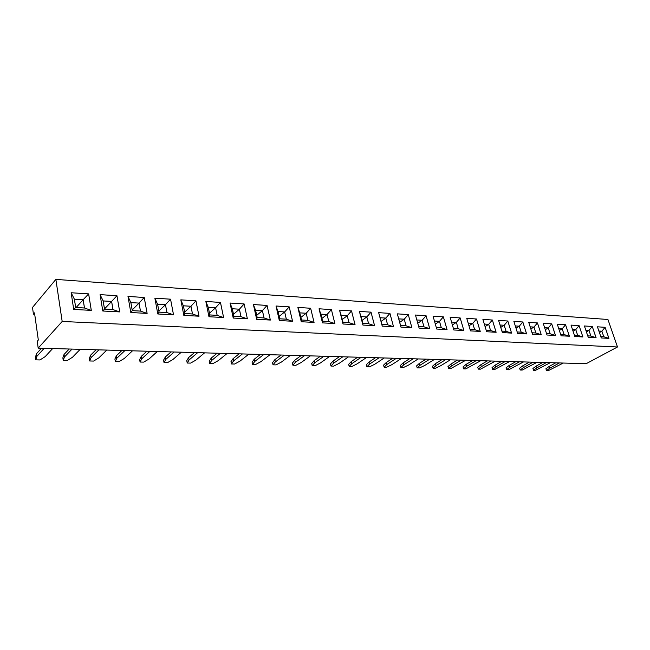 <?xml version="1.0" encoding="UTF-8"?>
<svg xmlns="http://www.w3.org/2000/svg" width="650" height="650" viewBox="0 0 650 650"><rect width="100%" height="100%" fill="white"/><g stroke="black" fill="none" stroke-linecap="round" stroke-linejoin="round"><path stroke-width="0.97" d="M55.868 279.394L32.5 307.458L33.434 314.161L34.507 312.886L38.326 340.048L37.237 341.274L38.196 348.132L62.181 321.466L617.5 346.978L607.937 319.483L55.868 279.394L62.181 321.466M38.196 348.132L586.17 363.699L617.5 346.978M498.599 320.418L502.361 332.605L511.582 333.101L507.812 321.011L498.599 320.418L507.796 321.019L504.205 325.26L500.021 325.008M496.104 332.264L492.359 320.019L482.901 319.402L486.647 331.752L496.129 332.264L492.375 320.011L482.909 319.41M470.478 330.882L480.236 331.411L476.499 318.988L466.757 318.354L470.478 330.882M453.846 329.981L463.889 330.525L460.176 317.931L450.149 317.281L453.846 329.981M447.062 329.615L443.373 316.842L433.062 316.176L436.735 329.054L447.062 329.615M374.562 325.699L371.012 312.171L359.401 311.407L362.936 325.065L374.587 325.699L371.028 312.154L359.401 311.415M393.51 326.723L389.919 313.389L378.658 312.65L382.233 326.113L393.526 326.723L389.935 313.381L378.658 312.666M411.905 327.714L408.273 314.567L397.337 313.861L400.944 327.121L411.905 327.714L408.265 314.576L397.337 313.869M415.464 315.031L419.104 328.104L429.747 328.681L426.083 315.721L415.464 315.031L426.067 315.729L422.134 320.279L416.837 319.954L422.118 320.296L417.755 323.253M199.006 316.209L195.926 300.836L180.814 299.845L183.836 315.388L199.022 316.209L195.942 300.828L180.814 299.861M223.624 317.541L220.464 302.412L205.855 301.47L208.959 316.745L223.624 317.541M247.382 318.825L244.148 303.948L230.035 303.03L233.228 318.053L247.382 318.825L244.14 303.956L230.035 303.046M292.573 321.262L289.209 306.865L276.006 306.004L279.329 320.548L292.573 321.262M270.359 320.06L267.053 305.427L253.403 304.541L256.669 319.321L270.359 320.06L267.044 305.443L253.411 304.558M314.072 322.424L310.651 308.246L297.871 307.426L301.259 321.734L314.072 322.424L310.635 308.262L297.871 307.434M319.036 308.791L322.473 322.879L334.88 323.554L331.411 309.595L319.036 308.791L331.394 309.603L327.056 314.502L320.824 314.129L322.554 321.189L328.786 321.531L327.056 314.502M339.536 310.123L343.021 323.993L355.046 324.642L351.528 310.895L339.536 310.123L351.512 310.903L347.254 315.729L341.217 315.364L342.973 322.319L349.009 322.652L347.254 315.729M147.127 313.406L144.235 297.481L127.985 296.424L130.812 312.52L147.127 313.406M154.871 298.171L157.804 313.983L173.534 314.827L170.552 299.179L154.871 298.171L170.536 299.195L165.466 304.696L157.584 304.216L159.055 312.138L166.952 312.577L165.466 304.696M569.384 336.229L565.573 324.748L557.294 324.212L561.096 335.782L569.384 336.229M555.506 335.473L551.704 323.854L543.205 323.302L546.999 335.018L555.506 335.473M532.521 334.238L541.255 334.709L537.461 322.928L528.734 322.368L532.521 334.238M526.622 333.913L522.836 321.986L513.874 321.401L517.644 333.434L526.622 333.913M119.73 311.919L116.951 295.709L100.092 294.621L102.797 311.009L119.73 311.919L116.935 295.726L100.092 294.637M592.264 326.479L584.399 325.967L588.217 337.244L596.082 337.667L592.264 326.479L584.399 325.975M571.017 325.106L574.836 336.521L582.904 336.96L579.085 325.626L571.017 325.106L579.069 325.634L575.762 329.607L572.455 329.404M601.258 337.951L608.936 338.366L605.109 327.308L597.439 326.812L601.258 337.951M71.134 292.744L73.718 309.433L91.301 310.383L88.636 293.881L71.134 292.744L88.627 293.898L83.176 299.699L74.368 299.162L75.668 307.523L84.492 308.011L83.176 299.699M34.694 314.218L33.434 314.161M511.566 333.101L507.796 321.019M480.212 331.411L476.483 318.996L466.765 318.362M463.864 330.525L460.159 317.939L450.157 317.289M447.046 329.615L443.357 316.851L433.062 316.184M443.373 316.842L439.497 321.336L434.444 321.027M429.723 328.681L426.067 315.729M223.6 317.533L220.447 302.429L205.855 301.478M220.464 302.412L215.605 307.743L208.26 307.296L209.82 314.949L217.181 315.356L215.605 307.743M292.557 321.262L289.193 306.873L276.006 306.02M267.053 305.427L262.413 310.578L255.547 310.164L257.181 317.566L264.054 317.947L262.413 310.578M310.651 308.246L306.199 313.243L299.772 312.853L301.47 320.019L307.905 320.377L306.199 313.243L299.796 312.877L301.486 319.995L307.881 320.352L306.183 313.259L300.877 317.419M331.411 309.595L334.864 323.554M355.03 324.642L351.512 310.903M147.111 313.406L144.219 297.489L127.985 296.441M170.552 299.179L173.518 314.827M569.367 336.229L565.557 324.756L557.294 324.22M565.573 324.748L562.193 328.778L558.724 328.575L562.185 328.803L559.341 330.444M544.643 327.738L548.259 327.957L550.152 333.767L546.528 333.572L550.168 333.791L555.449 335.473L551.688 323.863L543.205 323.31M537.461 322.928L528.734 322.376M541.239 334.709L537.444 322.936L533.967 327.072L530.164 326.836M522.836 321.986L519.285 326.178L521.162 332.166L517.181 331.947L521.178 332.183L526.565 333.913L522.819 321.994L513.874 321.417M116.951 295.709L111.621 301.429L103.139 300.909L104.504 309.116L113.003 309.587L111.621 301.429M587.754 335.871L590.907 336.042L596.034 337.667L592.247 326.487L588.989 330.411L585.837 330.216M579.085 325.626L582.887 336.96M608.912 338.366L605.093 327.316L597.439 326.82M91.284 310.383L88.627 293.898M433.071 368.184L435.963 365.649L435.411 363.675L432.518 366.218L433.071 368.184L435.411 368.233L440.659 365.755L450.288 359.84M435.963 365.649L445.583 359.71M435.411 363.675L441.968 359.604M417.186 367.851L420.038 365.276L419.486 363.277L416.642 365.861L417.186 367.851L419.599 367.9L424.856 365.389L434.452 359.393M420.038 365.276L429.618 359.255M419.486 363.277L426.018 359.149M384.118 367.161L386.856 364.512L386.319 362.456L383.581 365.113L384.118 367.161L386.661 367.209L391.95 364.626L401.456 358.451M386.856 364.512L396.346 358.304M386.319 362.456L392.787 358.207M400.879 367.51L403.674 364.902L403.13 362.871L400.335 365.495L400.879 367.51L403.349 367.567L408.631 365.016L418.177 358.93M403.674 364.902L413.213 358.784M403.13 362.871L409.63 358.686M312.219 365.649L314.689 362.838L314.178 360.661L311.707 363.488L312.219 365.649L315.063 365.714L320.393 362.968L329.648 356.411M314.689 362.838L323.919 356.249M314.178 360.661L320.466 356.151M330.964 366.048L333.515 363.277L332.987 361.132L330.444 363.911L330.964 366.048L333.734 366.104L339.056 363.399L348.384 356.947M333.515 363.277L342.818 356.785M332.987 361.132L339.332 356.688M366.892 366.795L369.574 364.106L369.037 362.026L366.364 364.723L366.892 366.795L369.509 366.852L374.814 364.227L384.264 357.963M369.574 364.106L379.007 357.817M369.037 362.026L375.473 357.711M349.188 366.429L351.796 363.699L351.268 361.587L348.66 364.325L349.188 366.429L351.869 366.486L357.183 363.821L366.576 357.459M351.796 363.699L361.173 357.305M351.268 361.587L357.662 357.207M292.923 365.243L295.311 362.391L294.808 360.181L292.419 363.049L292.923 365.243L295.856 365.308L301.186 362.521L310.359 355.867M295.311 362.391L304.452 355.696M294.808 360.181L301.039 355.599M63.237 360.433L64.423 357.037L64.041 354.453L62.855 357.858L63.237 360.433L67.267 360.514L72.516 357.232L80.194 349.326M64.423 357.037L72.036 349.099M64.041 354.453L69.225 349.017M89.716 360.986L91.065 357.654L90.667 355.119L89.318 358.459L89.716 360.986L93.616 361.067L98.881 357.841L106.779 350.082M91.065 357.654L98.906 349.863M90.667 355.119L95.997 349.773M115.318 361.522L116.813 358.256L116.399 355.753L114.896 359.036L115.318 361.522L119.08 361.603L124.369 358.426L132.47 350.813M116.813 358.256L124.857 350.594M116.399 355.753L121.875 350.512M140.067 362.042L141.708 358.832L141.278 356.371L139.636 359.596L140.067 362.042L143.715 362.115L149.021 359.003L157.3 351.52M141.708 358.832L149.939 351.309M141.278 356.371L146.884 351.219M164.019 362.546L165.799 359.385L165.352 356.972L163.581 360.141L164.019 362.546L167.546 362.619L172.868 359.556L181.317 352.202M165.799 359.385L174.192 351.999M165.352 356.972L171.072 351.91M273.041 364.829L275.348 361.928L274.852 359.686L272.545 362.602L273.041 364.829L276.063 364.894L281.401 362.066L290.477 355.298M275.348 361.928L284.399 355.127M274.852 359.686L281.019 355.03M252.566 364.398L254.776 361.449L254.288 359.174L252.078 362.139L252.566 364.398L255.678 364.463L261.016 361.595L269.994 354.721M254.776 361.449L263.721 354.543M254.288 359.174L260.382 354.445M231.449 363.959L233.569 360.961L233.09 358.654L230.977 361.66L231.449 363.959L234.658 364.024L240.004 361.108L248.861 354.12M233.569 360.961L242.393 353.933M233.09 358.654L239.102 353.844M187.216 363.033L189.109 359.929L188.646 357.549L186.761 360.661L187.216 363.033L190.629 363.098L195.959 360.084L204.555 352.861M189.109 359.929L197.665 352.666M188.646 357.549L194.48 352.576M209.682 363.504L211.689 360.449L211.217 358.109L209.211 361.173L209.682 363.504L212.989 363.569L218.327 360.604L227.061 353.502M211.689 360.449L220.382 353.308M211.217 358.109L217.141 353.218M463.604 368.826L466.586 366.356L466.026 364.431L463.052 366.909L463.604 368.826L465.831 368.875L480.724 360.701M466.586 366.356L476.263 360.579M466.026 364.431L472.623 360.474M448.532 368.509L451.474 366.007L450.913 364.057L447.98 366.567L448.532 368.509L450.824 368.558L465.709 360.279M451.474 366.007L461.118 360.149M450.913 364.057L457.494 360.043M478.294 369.135L481.309 366.697L480.748 364.796L477.734 367.242L478.294 369.135L480.464 369.184L495.357 361.124M481.309 366.697L491.01 360.994M480.748 364.796L487.362 360.896M546.479 370.565L549.648 368.282L549.071 366.494L545.911 368.786L546.479 370.565L548.397 370.606L563.233 363.049M549.648 368.282L559.398 362.936M549.071 366.494L555.726 362.838M533.496 370.289L536.64 367.981L536.071 366.169L532.927 368.493L533.496 370.289L535.462 370.338L550.322 362.684M536.64 367.981L546.39 362.57M536.071 366.169L542.717 362.464M520.203 370.012L523.323 367.673L522.746 365.836L519.634 368.192L520.203 370.012L522.218 370.053L537.087 362.302M523.323 367.673L533.057 362.188M522.746 365.836L529.392 362.082M492.611 369.436L495.666 367.031L495.097 365.154L492.05 367.567L492.611 369.436L494.731 369.476L509.624 361.522M495.666 367.031L505.383 361.408M495.097 365.154L501.727 361.303M506.577 369.728L509.665 367.356L509.096 365.503L506.017 367.884L506.577 369.728L508.641 369.769L523.526 361.92M509.665 367.356L519.391 361.806M509.096 365.503L515.734 361.701M35.823 359.856L36.831 356.403L36.465 353.771L35.466 357.24L35.823 359.856L39.999 359.946L45.216 356.598L52.658 348.546M36.831 356.403L44.2 348.303M36.465 353.771L41.486 348.229M511.526 333.101L506.09 331.346L504.205 325.26M501.898 331.118L506.09 331.346M492.359 320.019L488.702 324.317L484.315 324.058L488.686 324.342L485.079 326.601M496.072 332.264L490.579 330.493L488.702 324.317M488.686 324.342L490.555 330.468L486.184 330.224L490.579 330.493M480.179 331.402L474.63 329.607L472.761 323.351L468.163 323.074L472.745 323.375L468.967 325.788M474.606 329.582L470.023 329.331L474.63 329.607L472.745 323.375M476.483 318.996L472.761 323.351M463.832 330.525L458.218 328.697L456.365 322.359L451.547 322.067L456.357 322.376L452.384 324.959M453.399 328.429L458.218 328.697L456.357 322.376M460.159 317.939L456.365 322.359M447.005 329.615L441.342 327.762L439.497 321.336L434.452 321.051M435.321 324.114L439.481 321.352L441.317 327.738L436.28 327.462L441.342 327.762M371.012 312.171L366.836 316.924L360.986 316.566L362.757 323.416L368.615 323.741L366.836 316.924M359.483 311.748L360.986 316.566M374.53 325.691L368.615 323.741M362.911 324.967L362.757 323.416M389.919 313.389L385.824 318.077L380.152 317.728L381.94 324.48L387.627 324.789L385.824 318.077L380.177 317.752L381.956 324.456L387.595 324.764L385.816 318.094L381.144 321.392M378.804 313.202L380.152 317.728M393.469 326.723L387.627 324.789M382.184 325.942L381.94 324.48M411.856 327.714L406.063 325.812L404.251 319.191L398.743 318.858L400.554 325.504L406.063 325.812M408.265 314.576L404.251 319.191M400.831 326.682L400.554 325.504L406.039 325.788L404.235 319.215L398.767 318.882L400.562 325.488M397.711 315.242L398.743 318.858M429.691 328.673L423.962 326.804L422.134 320.279L423.938 326.779L418.657 326.487L423.962 326.804M195.926 300.836L190.978 306.248L183.365 305.784L184.884 313.568L192.506 313.991L190.978 306.248M180.83 299.926L183.365 305.784M198.957 316.209L192.506 313.991M183.836 315.38L184.884 313.568M223.559 317.533L217.181 315.356M208.959 316.737L209.82 314.949M205.871 301.551L208.26 307.296M247.325 318.817L241.02 316.672L239.403 309.189L232.302 308.75L233.903 316.282L241.02 316.672M244.14 303.956L239.403 309.189L232.334 308.783L233.927 316.257L240.988 316.648L239.387 309.205L233.504 314.275M233.22 318.045L233.903 316.282M230.059 303.127L232.302 308.75M292.516 321.262L286.341 319.183L284.668 311.935L278.021 311.529L279.687 318.817L286.341 319.183M289.193 306.873L284.668 311.935M279.329 320.523L279.687 318.817M276.031 306.142L278.021 311.529M270.303 320.06L264.054 317.947M256.661 319.304L257.181 317.566L264.03 317.923L262.397 310.602L255.572 310.188L257.197 317.549M253.427 304.655L255.547 310.164M314.015 322.424L307.905 320.377M301.251 321.701L301.47 320.019M297.903 307.58L299.772 312.853M319.085 308.986L320.824 314.129M322.465 322.831L322.554 321.189L328.762 321.506L327.039 314.527L320.848 314.153L322.562 321.165M334.823 323.546L328.786 321.531M339.592 310.367L341.217 315.364M343.005 323.928L342.973 322.319M354.989 324.634L349.009 322.652M147.062 313.398L140.465 311.106L139.035 303.095L130.861 302.591L132.275 310.651L140.465 311.106M144.219 297.489L139.035 303.095L130.886 302.624L132.299 310.627L140.433 311.082L139.011 303.119L132.186 309.977M130.812 312.52L132.275 310.651M127.993 296.489L130.861 302.591M154.887 298.236L157.584 304.216M157.804 313.974L159.055 312.138M173.477 314.827L166.952 312.577M569.335 336.221L564.102 334.563L562.193 328.778M560.633 334.368L564.102 334.563M551.688 323.863L548.267 327.933L544.635 327.714M550.168 333.791L548.267 327.933M541.198 334.701L535.868 332.995L533.967 327.072L530.164 326.861M532.058 332.784L535.868 332.995M521.178 332.183L519.285 326.178L515.296 325.934L519.277 326.194L516.003 328.185M119.673 311.919L113.003 309.587M102.797 311.009L104.504 309.116M100.1 294.678L103.139 300.909M590.907 336.042L588.989 330.411M582.855 336.952L577.679 335.311L575.762 329.607M572.463 329.42L575.754 329.623L577.655 335.294L574.364 335.108L577.679 335.311M608.879 338.366L603.801 336.757L601.884 331.191L598.878 331.012L601.884 331.207L599.414 332.581M601.884 331.207L603.785 336.741L600.787 336.57L603.801 336.757M605.093 327.316L601.884 331.191M71.142 292.801L74.368 299.162M73.718 309.433L75.668 307.523M91.244 310.383L84.492 308.011M501.898 331.094L506.066 331.329L504.197 325.276L500.021 325.024M453.391 328.412L458.201 328.681M361.01 316.591L362.773 323.391L368.591 323.716L366.819 316.94L361.01 316.591M183.398 305.809L184.909 313.544L192.481 313.966L190.954 306.272L183.398 305.809M208.284 307.32L209.836 314.925L217.149 315.331L215.589 307.767L208.284 307.32M278.046 311.553L279.703 318.793L286.317 319.158L284.651 311.959L278.046 311.553M341.25 315.388L342.989 322.294L348.985 322.627L347.238 315.754L341.25 315.388M157.617 304.249L159.079 312.114L166.92 312.544L165.449 304.72L157.617 304.249M560.625 334.352L564.086 334.539L562.185 328.803M532.049 332.767L535.852 332.979L533.959 327.088L530.839 328.949M103.171 300.942L104.528 309.091L112.97 309.562L111.597 301.454L103.171 300.942M587.746 335.847L590.883 336.026L588.981 330.428L585.845 330.233M74.401 299.195L75.692 307.499L84.459 307.978L83.151 299.723L74.401 299.195M504.197 325.276L500.752 327.397M366.819 316.94L362.009 320.434M404.235 319.215L399.709 322.343M190.954 306.272L184.632 312.122M215.589 307.767L209.487 313.202M284.651 311.959L279.159 316.387M262.397 310.602L256.709 315.331M327.039 314.527L321.896 318.443M347.238 315.754L342.266 319.442M165.449 304.72L158.876 311.049M548.259 327.957L545.277 329.704M111.597 301.454L104.496 308.929M588.981 330.428L586.398 331.882M575.754 329.623L573.048 331.167M83.151 299.723L76.123 307.523"/></g></svg>
